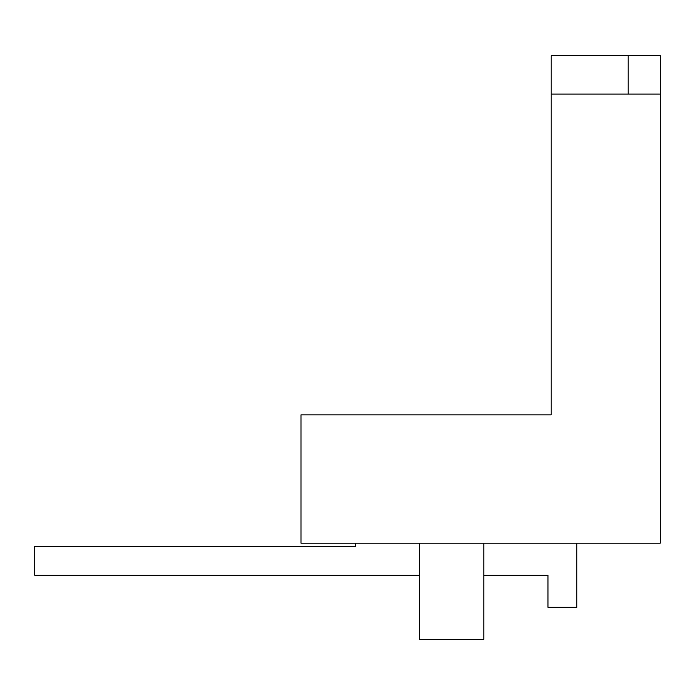 <?xml version="1.0" encoding="UTF-8"?>
<svg xmlns="http://www.w3.org/2000/svg" width="695" height="695" viewBox="0 0 695 695"><rect width="100%" height="100%" fill="white"/><g stroke="black" fill="none" stroke-linecap="round" stroke-linejoin="round"><path stroke-width="1.04" d="M628.176 55.6L660.25 55.6L660.25 543.169L300.987 543.169L300.987 414.863L551.187 414.863L551.187 55.6L628.176 55.6L628.176 94.094M551.187 94.094L660.25 94.094M483.824 575.243L547.981 575.243L547.981 607.326L576.85 607.326L576.85 543.169M355.519 543.169L355.519 546.374L34.75 546.374L34.75 575.243L419.676 575.243M419.676 543.169L419.676 639.4L483.824 639.4L483.824 543.169"/></g></svg>
